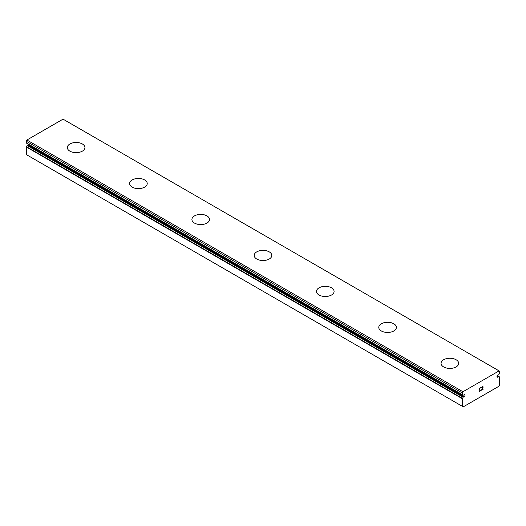 <?xml version="1.0" encoding="UTF-8"?>
<svg xmlns="http://www.w3.org/2000/svg" width="526" height="526" viewBox="0 0 526 526"><rect width="100%" height="100%" fill="white"/><g stroke="black" fill="none" stroke-linecap="round" stroke-linejoin="round"><path stroke-width="0.79" d="M463.136 395.21L462.453 394.816A2.512 1.447 -60 0 1 462.841 394.934A2.512 1.447 -60 0 1 463.136 395.21L464.011 394.855A1.098 0.638 -60 0 1 464.8 394.618A1.098 0.638 -60 0 1 464.491 396.282A1.098 0.638 -60 0 1 464.011 396.565L27.983 144.828L27.109 145.478A2.512 1.447 -60 0 1 26.425 146.655L26.3 154.572L462.328 406.309L462.453 398.392L26.425 146.655M28.628 144.367A1.098 0.638 -60 0 1 28.463 144.545A1.098 0.638 -60 0 1 27.983 144.828M497.372 375.676L498.891 376.57A2.512 1.447 -60 0 0 499.187 376.846A2.512 1.447 -60 0 0 499.575 376.964L498.852 376.531L498.017 376.932A1.098 0.638 -60 0 1 497.228 377.168A1.098 0.638 -60 0 1 497.537 375.498A1.098 0.638 -60 0 1 498.017 375.222L498.891 374.565A2.512 1.447 -60 0 1 499.575 373.388L499.7 371.409L499.075 370.889L63.048 119.152L26.925 140.008L26.3 141.244L26.372 143.065L462.361 394.763M82.358 143.979A8.81 5.089 180 0 1 84.942 147.569A8.81 5.089 180 0 1 79.505 152.257A8.81 5.089 180 0 1 69.905 151.159A8.81 5.089 180 0 1 67.321 147.563A8.81 5.089 180 0 1 72.766 142.875A8.81 5.089 180 0 1 82.358 143.979M67.321 147.563A8.81 5.089 180 0 1 72.759 142.862A8.81 5.089 180 0 1 82.358 143.966A8.81 5.089 180 0 1 84.942 147.563M129.613 183.535A8.81 5.089 180 0 1 135.057 178.84A8.81 5.089 180 0 1 144.65 179.945A8.81 5.089 180 0 1 147.227 183.535M144.65 179.925A8.81 5.089 180 0 1 147.227 183.521A8.81 5.089 180 0 1 141.79 188.223A8.81 5.089 180 0 1 132.19 187.118A8.81 5.089 180 0 1 129.613 183.521A8.81 5.089 180 0 1 135.05 178.827A8.81 5.089 180 0 1 144.65 179.925M191.905 219.493A8.81 5.089 180 0 1 197.349 214.805A8.81 5.089 180 0 1 206.942 215.91A8.81 5.089 180 0 1 209.519 219.493M206.942 215.89A8.81 5.089 180 0 1 209.519 219.487A8.81 5.089 180 0 1 204.081 224.181A8.81 5.089 180 0 1 194.482 223.083A8.81 5.089 180 0 1 191.905 219.487A8.81 5.089 180 0 1 197.342 214.786A8.81 5.089 180 0 1 206.942 215.89M254.19 255.458A8.81 5.089 180 0 1 259.634 250.764A8.81 5.089 180 0 1 269.227 251.869A8.81 5.089 180 0 1 271.81 255.458M269.227 251.849A8.81 5.089 180 0 1 271.81 255.445A8.81 5.089 180 0 1 266.373 260.146A8.81 5.089 180 0 1 256.773 259.042A8.81 5.089 180 0 1 254.19 255.445A8.81 5.089 180 0 1 259.627 250.751A8.81 5.089 180 0 1 269.227 251.849M316.481 291.411A8.81 5.089 180 0 1 321.919 286.709A8.81 5.089 180 0 1 331.518 287.814A8.81 5.089 180 0 1 334.095 291.417A8.81 5.089 180 0 1 328.658 296.112A8.81 5.089 180 0 1 319.058 295.007A8.81 5.089 180 0 1 316.481 291.411A8.81 5.089 180 0 1 321.925 286.729A8.81 5.089 180 0 1 331.518 287.834A8.81 5.089 180 0 1 334.095 291.411M378.773 327.376A8.81 5.089 180 0 1 384.21 322.675A8.81 5.089 180 0 1 393.81 323.779A8.81 5.089 180 0 1 396.387 327.382A8.81 5.089 180 0 1 390.95 332.07A8.81 5.089 180 0 1 381.35 330.966A8.81 5.089 180 0 1 378.773 327.376A8.81 5.089 180 0 1 384.217 322.688A8.81 5.089 180 0 1 393.81 323.792A8.81 5.089 180 0 1 396.387 327.376M441.058 363.334A8.81 5.089 180 0 1 446.495 358.633A8.81 5.089 180 0 1 456.095 359.738A8.81 5.089 180 0 1 458.679 363.341A8.81 5.089 180 0 1 453.241 368.036A8.81 5.089 180 0 1 443.642 366.931A8.81 5.089 180 0 1 441.058 363.334A8.81 5.089 180 0 1 446.502 358.653A8.81 5.089 180 0 1 456.095 359.758A8.81 5.089 180 0 1 458.679 363.334M479.245 388.688L479.245 389.884L479.239 388.681L480.573 387.912L479.245 388.688M479.245 389.884L479.968 389.47M479.968 389.667L479.245 390.082L479.968 389.661M479.245 390.082L479.245 391.285L479.239 390.082M479.245 391.285L480.573 390.516M479.068 391.581L480.573 390.713L479.068 391.581L479.068 388.589L480.573 387.721M481.612 387.872L482.118 386.827L482.993 386.61M483.124 387.129L483 387.484L483.118 387.123M483 387.484L482.631 388.26L482.993 387.484M482.631 388.26L481.823 389.792L482.625 388.26M481.823 389.792L483.236 388.977M481.461 390.193L483.236 389.174L481.461 390.207L482.947 387.208L482.605 386.748L481.901 387.281L481.79 387.774L482.829 386.748M499.628 376.978L499.7 384.736L498.766 386.354L463.261 406.848L462.328 406.309M462.453 394.816L462.328 392.981L462.952 391.745L499.075 370.889M462.453 398.392A2.512 1.447 -60 0 0 463.136 397.215L464.011 396.565M27.148 143.513L463.176 395.25M498.017 376.932L497.037 376.36M462.952 391.745L26.925 140.008M462.328 392.981L26.3 141.244M499.575 376.964L498.891 376.57M498.793 376.517L497.366 375.689M498.674 376.55L497.307 375.761M462.328 394.638L26.3 142.901M463.353 396.939L27.326 145.202M463.136 397.215L27.109 145.478M462.328 398.721L26.3 146.984M462.4 394.802L26.372 143.065"/></g></svg>
